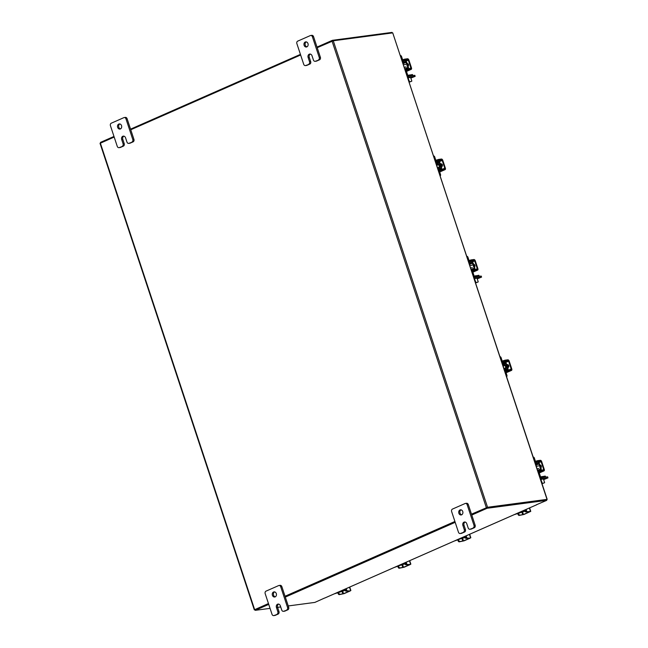 <?xml version="1.0" encoding="UTF-8"?>
<svg xmlns="http://www.w3.org/2000/svg" width="648" height="648" viewBox="0 0 648 648"><rect width="100%" height="100%" fill="white"/><g stroke="black" fill="none" stroke-linecap="round" stroke-linejoin="round"><path stroke-width="0.97" d="M471.485 514.18L487.555 507.271L547.017 499.373L392.737 32.886L547.196 499.389L546.556 499.738M255.045 609.776L254.308 609.841L100.035 143.354L114.186 137.052M486.972 507.53L546.458 499.632M392.737 32.886L333.274 40.784L317.204 47.693M454.912 521.478L285.031 596.249M268.458 603.539L254.308 609.841M130.758 129.762L300.632 54.991M486.794 507.587L471.525 514.301L486.891 507.538L487.134 508.267L471.768 515.03M454.953 521.6L285.071 596.371L454.953 521.6M268.742 604.39L255.231 610.335L254.988 609.606L268.499 603.661L255.045 609.598M324.543 598.055L314.847 602.413L288.247 605.953M536.431 504.76L546.75 500.345L487.134 508.267M486.891 507.538L546.515 499.616L546.75 500.345M536.439 504.792L536.665 504.76A0.907 0.518 66.2 0 0 536.868 504.646M455.188 522.329L285.314 597.1M255.231 610.335L270.054 608.367M277.587 607.362L280.714 606.949M392.178 32.959L391.991 32.4L332.375 40.322L317.01 47.085M100.675 142.997L100.472 142.39L113.983 136.445M130.556 129.155L300.429 54.383M332.586 40.962L332.375 40.322M410.743 77.776L411.998 77.055L407.835 77.987M410.848 78.092L415.174 76.351L408.945 77.153A2.017 1.158 66.2 0 1 407.138 75.411L407.001 75.476M415.044 76.343L414.704 75.322L408.613 76.132A0.931 0.535 66.2 0 1 407.77 75.33L406.158 70.454M400.545 55.947A1.247 1.004 82.4 0 1 400.885 56.498L401.971 60.264M400.424 55.59A1.247 1.004 82.4 0 1 401.517 56.417L402.643 59.819M406.11 62.338L406.742 62.248L408.451 67.416L407.819 67.505L405.988 62.386A0.729 0.421 66.2 0 0 405.34 61.754L403.915 61.949A2.017 1.158 -113.8 0 1 402.108 60.207M406.612 62.265A1.814 1.037 66.2 0 0 405 60.734L403.583 60.928A0.931 0.535 -113.8 0 1 403.08 60.693M407.819 67.505L408.451 67.416M405.389 70.6L405.526 70.543A2.017 1.158 -113.8 0 1 405.891 68.534A2.017 1.158 -113.8 0 1 406.077 68.486L407.503 68.299A0.729 0.421 66.2 0 0 407.697 67.554L404.806 68.826M408.402 68.785A1.814 1.037 66.2 0 0 408.337 67.473M405.526 70.543L407.138 75.411M408.515 65.594A2.592 2.09 -97.6 0 0 408.353 64.768A2.592 2.09 -97.6 0 0 407.633 63.601M407.94 65.885A2.592 2.09 -97.6 0 0 407.778 64.849A2.592 2.09 -97.6 0 0 407.3 63.95M408.07 66.258A1.458 1.175 -97.6 0 0 407.179 63.577M406.183 69.377L407.908 68.85L408.216 69.773L406.49 70.3L406.183 69.377L405.138 69.838M408.216 69.773L411.059 69.393A1.499 0.859 66.2 0 0 411.197 69.36A1.499 0.859 66.2 0 0 411.472 67.862L408.896 60.07A1.499 0.859 66.2 0 0 407.552 58.766L404.7 59.146L405.008 60.07L407.851 59.697L408.321 60.143L410.897 67.943L410.759 68.469L407.908 68.85M405.008 60.07L402.23 61.066M403.283 60.604L402.975 59.673L402.068 60.078M402.975 59.673L404.7 59.146M406.49 70.3L405.583 70.705M543.542 479.309L544.79 478.597L540.626 479.528M543.648 479.633L547.965 477.892L541.744 478.686A2.017 1.158 66.2 0 1 539.938 476.952L539.792 477.009M547.835 477.876L547.503 476.863L541.404 477.673A0.931 0.535 66.2 0 1 540.57 476.863L538.958 471.987M533.336 457.48A1.247 1.004 82.4 0 1 533.685 458.039L534.762 461.805M533.223 457.132A1.247 1.004 82.4 0 1 534.317 457.95L535.442 461.36M538.901 463.871L539.533 463.79L541.242 468.95L540.61 469.039L538.788 463.919A0.729 0.421 66.2 0 0 538.132 463.296L536.714 463.482A2.017 1.158 -113.8 0 1 534.908 461.74M539.411 463.806A1.814 1.037 66.2 0 0 537.8 462.275L536.374 462.461A0.931 0.535 -113.8 0 1 535.872 462.226M540.61 469.039L541.242 468.95M538.18 472.133L538.326 472.076A2.017 1.158 -113.8 0 1 538.691 470.075A2.017 1.158 -113.8 0 1 538.877 470.019L540.294 469.832A0.729 0.421 66.2 0 0 540.497 469.087L537.597 470.367M541.202 470.318A1.814 1.037 66.2 0 0 541.129 469.006M538.326 472.076L539.938 476.952M541.307 467.127A2.592 2.09 -97.6 0 0 541.153 466.301A2.592 2.09 -97.6 0 0 540.424 465.143M540.74 467.419A2.592 2.09 -97.6 0 0 540.578 466.382A2.592 2.09 -97.6 0 0 540.1 465.483M540.861 467.791A1.458 1.175 -97.6 0 0 539.97 465.11M538.982 470.91L540.707 470.383L541.015 471.307L539.282 471.833L538.982 470.91L537.929 471.371M541.015 471.307L543.858 470.934A1.499 0.859 66.2 0 0 543.996 470.894A1.499 0.859 66.2 0 0 544.263 469.403L541.688 461.603A1.499 0.859 66.2 0 0 540.343 460.307L537.5 460.679L537.808 461.611L540.651 461.23L541.112 461.676L543.696 469.476L543.599 469.994L540.707 470.383M537.808 461.611L535.029 462.599M536.074 462.137L535.775 461.214L534.859 461.611M535.775 461.214L537.5 460.679M539.282 471.833L538.375 472.238M409.787 81.956L411.715 81.243L409.787 81.956M409.617 81.85L411.715 81.243M409.577 81.948L408.054 77.89M407.795 75.379L412.444 74.544L412.979 75.557M412.954 75.557L412.444 74.544M409.115 74.982L409.455 76.002L412.784 75.565M542.587 483.489L544.506 482.784L542.587 483.489M542.408 483.392L544.506 482.784M542.376 483.489L540.845 479.423M540.586 476.92L545.243 476.078L545.778 477.09M545.746 477.09L545.243 476.078M541.914 476.523L542.246 477.544L545.576 477.098M306.941 46.834A2.592 2.09 82.4 0 1 305.24 45.149A2.592 2.09 82.4 0 1 306.285 41.901M307.986 43.586A2.592 2.09 82.4 0 1 306.391 47.012A2.592 2.09 82.4 0 1 304.106 45.295A2.592 2.09 82.4 0 1 305.702 41.877A2.592 2.09 82.4 0 1 307.986 43.586M310.319 54.084A2.592 2.09 -97.6 0 0 309.274 57.332L310.676 61.576A1.968 1.588 82.4 0 1 309.809 64.079L306.933 65.343A1.968 1.588 82.4 0 1 306.585 65.44L305.443 65.594A1.968 1.588 -97.6 0 0 305.799 65.489L306.933 65.343M309.809 64.079L305.799 65.489M305.443 65.594A1.968 1.588 -97.6 0 1 303.709 64.29L296.873 43.619A1.968 1.588 -97.6 0 1 297.74 41.116L310.319 35.583A1.968 1.588 -97.6 0 1 310.676 35.478L311.818 35.332A1.968 1.588 82.4 0 1 313.551 36.628L320.387 57.299A1.968 1.588 82.4 0 1 319.521 59.802L316.645 61.066A1.968 1.588 82.4 0 1 316.297 61.163L315.155 61.317A1.968 1.588 -97.6 0 0 315.511 61.22L316.645 61.066M319.521 59.802L315.511 61.22M313.551 36.628L312.409 36.782L319.245 57.453L320.387 57.299M318.387 59.956A1.968 1.588 -97.6 0 0 319.245 57.453M312.409 36.782A1.968 1.588 -97.6 0 0 310.676 35.478M308.675 64.225A1.968 1.588 -97.6 0 0 309.533 61.722L310.676 61.576M315.155 61.317A1.968 1.588 -97.6 0 1 313.421 60.013L312.02 55.777A2.592 2.09 -97.6 0 0 309.736 54.059A2.592 2.09 -97.6 0 0 308.132 57.486L309.533 61.722M461.7 514.779A2.592 2.09 82.4 0 1 459.999 513.095A2.592 2.09 82.4 0 1 461.044 509.838M462.745 511.531A2.592 2.09 82.4 0 1 461.141 514.957A2.592 2.09 82.4 0 1 458.865 513.24A2.592 2.09 82.4 0 1 460.461 509.822A2.592 2.09 82.4 0 1 462.745 511.531M465.078 522.029A2.592 2.09 -97.6 0 0 464.033 525.277L465.434 529.521A1.968 1.588 82.4 0 1 464.567 532.016L461.692 533.288A1.968 1.588 82.4 0 1 461.344 533.385L460.202 533.539A1.968 1.588 -97.6 0 0 460.558 533.434L461.692 533.288M464.567 532.016L460.558 533.434M460.202 533.539A1.968 1.588 -97.6 0 1 458.468 532.235L451.632 511.564A1.968 1.588 -97.6 0 1 452.498 509.061L465.078 503.528A1.968 1.588 -97.6 0 1 465.434 503.423L466.568 503.277A1.968 1.588 82.4 0 1 468.31 504.573L475.146 525.245A1.968 1.588 82.4 0 1 474.279 527.747L471.404 529.011A1.968 1.588 82.4 0 1 471.047 529.108L469.913 529.262A1.968 1.588 -97.6 0 0 470.27 529.165L471.404 529.011M474.279 527.747L470.27 529.165M468.31 504.573L467.168 504.727L474.004 525.398L475.146 525.245M473.145 527.893A1.968 1.588 -97.6 0 0 474.004 525.398M467.168 504.727A1.968 1.588 -97.6 0 0 465.434 503.423M463.433 532.17A1.968 1.588 -97.6 0 0 464.292 529.667L465.434 529.521M469.913 529.262A1.968 1.588 -97.6 0 1 468.18 527.958L466.779 523.722A2.592 2.09 -97.6 0 0 464.495 522.005A2.592 2.09 -97.6 0 0 462.891 525.431L464.292 529.667M120.496 128.903A2.592 2.09 82.4 0 1 118.795 127.211A2.592 2.09 82.4 0 1 119.84 123.962M121.541 125.655A2.592 2.09 82.4 0 1 119.937 129.073A2.592 2.09 82.4 0 1 117.653 127.364A2.592 2.09 82.4 0 1 119.256 123.938A2.592 2.09 82.4 0 1 121.541 125.655M123.865 136.145A2.592 2.09 -97.6 0 0 122.82 139.401L124.222 143.637A1.968 1.588 82.4 0 1 123.363 146.14L120.488 147.404A1.968 1.588 82.4 0 1 120.131 147.501L118.997 147.655A1.968 1.588 -97.6 0 0 119.345 147.558L120.488 147.404M123.363 146.14L119.345 147.558M118.997 147.655A1.968 1.588 -97.6 0 1 117.256 146.351L110.427 125.688A1.968 1.588 -97.6 0 1 111.286 123.185L123.873 117.644A1.968 1.588 -97.6 0 1 124.23 117.547L125.364 117.393A1.968 1.588 82.4 0 1 127.097 118.697L133.934 139.361A1.968 1.588 82.4 0 1 133.075 141.863L130.199 143.127A1.968 1.588 82.4 0 1 129.843 143.232L128.709 143.378A1.968 1.588 -97.6 0 0 129.057 143.281L130.199 143.127M133.075 141.863L129.057 143.281M127.097 118.697L125.963 118.843L132.799 139.514L133.934 139.361M131.933 142.017A1.968 1.588 -97.6 0 0 132.799 139.514M125.963 118.843A1.968 1.588 -97.6 0 0 124.23 117.547M122.221 146.294A1.968 1.588 -97.6 0 0 123.088 143.791L124.222 143.637M128.709 143.378A1.968 1.588 -97.6 0 1 126.968 142.082L125.566 137.838A2.592 2.09 -97.6 0 0 123.282 136.129A2.592 2.09 -97.6 0 0 121.686 139.547L123.088 143.791M275.246 596.849A2.592 2.09 82.4 0 1 273.545 595.156A2.592 2.09 82.4 0 1 274.59 591.908M276.299 593.6A2.592 2.09 82.4 0 1 274.695 597.019A2.592 2.09 82.4 0 1 272.411 595.31A2.592 2.09 82.4 0 1 274.015 591.883A2.592 2.09 82.4 0 1 276.299 593.6M278.624 604.09A2.592 2.09 -97.6 0 0 277.579 607.338L278.98 611.582A1.968 1.588 82.4 0 1 278.122 614.085L275.246 615.349A1.968 1.588 82.4 0 1 274.89 615.446L273.756 615.6A1.968 1.588 -97.6 0 0 274.104 615.503L275.246 615.349M278.122 614.085L274.104 615.503M273.756 615.6A1.968 1.588 -97.6 0 1 272.014 614.296L265.178 593.633A1.968 1.588 -97.6 0 1 266.045 591.13L278.632 585.59A1.968 1.588 -97.6 0 1 278.98 585.492L280.122 585.338A1.968 1.588 82.4 0 1 281.856 586.643L288.692 607.306A1.968 1.588 82.4 0 1 287.825 609.809L284.958 611.072A1.968 1.588 82.4 0 1 284.602 611.177L283.459 611.323A1.968 1.588 -97.6 0 0 283.816 611.226L284.958 611.072M287.825 609.809L283.816 611.226M281.856 586.643L280.722 586.788L287.558 607.46L288.692 607.306M286.691 609.962A1.968 1.588 -97.6 0 0 287.558 607.46M280.722 586.788A1.968 1.588 -97.6 0 0 278.98 585.492M276.98 614.239A1.968 1.588 -97.6 0 0 277.846 611.736L278.98 611.582M283.459 611.323A1.968 1.588 -97.6 0 1 281.726 610.027L280.325 605.783A2.592 2.09 -97.6 0 0 278.041 604.074A2.592 2.09 -97.6 0 0 276.445 607.492L277.846 611.736M477.139 278.535L478.394 277.814L474.223 278.745M477.244 278.851L481.569 277.109L475.34 277.911A2.017 1.158 66.2 0 1 473.534 276.17L473.396 276.234M481.44 277.101L481.1 276.08L475 276.89A0.931 0.535 66.2 0 1 474.166 276.089L472.554 271.212M466.933 256.705A1.247 1.004 82.4 0 1 467.281 257.256L468.366 261.023M466.819 256.349A1.247 1.004 82.4 0 1 467.913 257.175L469.039 260.577M472.505 263.096L473.137 263.007L474.846 268.175L474.215 268.264L472.384 263.145A0.729 0.421 66.2 0 0 471.736 262.513L470.31 262.707A2.017 1.158 -113.8 0 1 468.504 260.966M473.008 263.023A1.814 1.037 66.2 0 0 471.396 261.492L469.97 261.687A0.931 0.535 -113.8 0 1 469.476 261.452M474.215 268.264L474.846 268.175M471.785 271.358L471.922 271.293A2.017 1.158 -113.8 0 1 472.287 269.293A2.017 1.158 -113.8 0 1 472.473 269.244L473.899 269.058A0.729 0.421 66.2 0 0 474.093 268.312L471.193 269.584M474.798 269.544A1.814 1.037 66.2 0 0 474.725 268.223M471.922 271.293L473.534 276.17M474.903 266.352A2.592 2.09 -97.6 0 0 474.749 265.526A2.592 2.09 -97.6 0 0 474.028 264.36M474.336 266.644A2.592 2.09 -97.6 0 0 474.174 265.607A2.592 2.09 -97.6 0 0 473.696 264.708M474.458 267.017A1.458 1.175 -97.6 0 0 473.575 264.335M472.578 270.135L474.304 269.609L474.611 270.532L472.886 271.058L472.578 270.135L471.533 270.597M474.611 270.532L477.455 270.151A1.499 0.859 66.2 0 0 477.592 270.119A1.499 0.859 66.2 0 0 477.868 268.62L475.284 260.828A1.499 0.859 66.2 0 0 473.939 259.524L471.096 259.905L471.404 260.828L474.247 260.456L474.709 260.901L477.293 268.701L477.147 269.228L474.304 269.609M471.404 260.828L468.625 261.824M469.679 261.363L469.371 260.431L468.464 260.836M469.371 260.431L471.096 259.905M472.886 271.058L471.979 271.455M476.183 282.714L478.103 282.002L476.183 282.714M476.013 282.609L478.103 282.002M475.972 282.706L474.449 278.648M474.19 276.137L478.84 275.303L479.374 276.315L478.84 275.303M475.51 275.74L475.851 276.761L479.18 276.323M343.853 589.64A2.066 1.669 82.4 0 1 343.116 589.964L343.602 589.899A2.066 1.669 -97.6 0 0 344.566 589.324M344.647 589.316L345.562 589.275M345.578 589L348.697 587.509M342.241 591.316L334.733 593.706A1.247 1.004 82.4 0 1 334.457 593.779L334.514 593.77M339.601 591.511L341.091 591.511L340.897 590.936M339.665 591.705L338.604 591.948M345.732 589.785L341.091 591.511M342.241 591.324L345.781 589.939M345.271 590.198A2.592 2.09 -97.6 0 0 345.425 590.182L345.149 590.223A2.592 2.09 -97.6 0 0 345.587 590.093A2.592 2.09 -97.6 0 0 345.797 589.98M345.425 590.182A2.592 2.09 -97.6 0 0 345.829 590.077L345.449 588.935M345.303 590.198A1.458 1.175 -97.6 0 0 346.202 590.944A1.458 1.175 -97.6 0 0 346.299 590.895M338.847 593.179A1.296 0.745 66.2 0 0 340.006 594.297L339.269 594.629A1.296 0.745 -113.8 0 1 338.102 593.503L338.847 593.179L338.459 592.013M339.269 594.629L344.112 593.633L350.325 590.903L347.733 590.895L349.758 590.976L343.537 593.714L340.006 594.297M346.996 591.219A1.296 0.745 -113.8 0 1 345.838 590.101L346.575 589.777L346.202 588.659M346.575 589.777A1.296 0.745 66.2 0 0 347.733 590.895M338.102 593.503L337.738 592.385M344.785 590.377A1.458 1.175 -97.6 0 0 346.186 590.952M403.826 563.242A2.066 1.669 82.4 0 1 403.096 563.566L403.574 563.501A2.066 1.669 -97.6 0 0 404.538 562.926M404.611 562.893L405.535 562.877M405.559 562.61L408.669 561.111M405.705 563.387L394.705 567.308A1.247 1.004 82.4 0 1 394.43 567.381L394.486 567.373M399.581 565.113L401.063 565.113L400.877 564.538M399.646 565.307L398.577 565.55M405.753 563.541L401.063 565.113M405.68 563.72A2.592 2.09 -97.6 0 0 405.818 563.72L405.421 562.537M405.243 563.801A2.592 2.09 -97.6 0 0 405.397 563.784L405.122 563.825A2.592 2.09 -97.6 0 0 405.559 563.695A2.592 2.09 -97.6 0 0 405.769 563.59M405.397 563.784A2.592 2.09 -97.6 0 0 405.802 563.679M404.757 563.987A1.458 1.175 -97.6 0 0 406.272 564.497M398.82 566.781A1.296 0.745 66.2 0 0 399.978 567.899L399.241 568.231A1.296 0.745 -113.8 0 1 398.083 567.113L398.82 566.781L398.431 565.615M399.241 568.231L404.093 567.235L410.306 564.505L407.705 564.497L409.917 564.457L403.518 567.316L399.978 567.899M406.968 564.829A1.296 0.745 -113.8 0 1 405.81 563.711L406.547 563.379L406.175 562.262M405.275 563.801A1.458 1.175 -97.6 0 0 406.183 564.546M406.547 563.379A1.296 0.745 66.2 0 0 407.705 564.497M398.083 567.113L397.71 565.988M463.806 536.844A2.066 1.669 82.4 0 1 463.069 537.168L463.547 537.103A2.066 1.669 -97.6 0 0 464.511 536.528M464.592 536.495L465.507 536.479M465.531 536.212L468.642 534.713M465.677 536.99L454.685 540.91A1.247 1.004 82.4 0 1 454.402 540.983L454.459 540.975M459.554 538.715L461.044 538.715L460.85 538.14M459.618 538.909L458.557 539.152M465.734 537.143L461.044 538.715M465.661 537.322A2.592 2.09 -97.6 0 0 465.791 537.322L465.402 536.139M465.224 537.403A2.592 2.09 -97.6 0 0 465.377 537.386L465.102 537.427A2.592 2.09 -97.6 0 0 465.539 537.297A2.592 2.09 -97.6 0 0 465.742 537.192M465.256 537.403A1.458 1.175 -97.6 0 0 466.155 538.148A1.458 1.175 -97.6 0 0 466.244 538.099M458.792 540.383A1.296 0.745 66.2 0 0 459.95 541.509L459.213 541.833A1.296 0.745 -113.8 0 1 458.055 540.716L458.792 540.383L458.403 539.217M459.213 541.833L464.065 540.837L470.278 538.107L467.686 538.099L469.703 538.18L463.49 540.918L459.95 541.509M466.949 538.431A1.296 0.745 -113.8 0 1 465.782 537.314L466.528 536.981L466.155 535.864M466.528 536.981A1.296 0.745 66.2 0 0 467.686 538.099M458.055 540.716L457.682 539.59M464.738 537.589A1.458 1.175 -97.6 0 0 466.139 538.156M523.746 510.462A2.066 1.669 82.4 0 1 523.025 510.778A2.066 1.669 82.4 0 1 523.009 510.786L523.495 510.721A2.066 1.669 -97.6 0 0 524.459 510.146M524.54 510.114L525.455 510.098M525.471 509.822L528.59 508.332M522.134 512.131L514.625 514.528A1.247 1.004 82.4 0 1 514.35 514.593L514.407 514.593M519.494 512.333L520.984 512.333L520.798 511.758M519.558 512.528L518.497 512.77M525.625 510.608L520.984 512.333M522.134 512.147L525.674 510.762M525.163 511.021A2.592 2.09 -97.6 0 0 525.317 511.005L525.042 511.037A2.592 2.09 -97.6 0 0 525.479 510.916A2.592 2.09 -97.6 0 0 525.69 510.802M525.317 511.005A2.592 2.09 -97.6 0 0 525.722 510.899L525.342 509.757M525.196 511.021A1.458 1.175 -97.6 0 0 526.103 511.758A1.458 1.175 -97.6 0 0 526.192 511.709M518.74 514.002A1.296 0.745 66.2 0 0 519.899 515.12L519.161 515.444A1.296 0.745 -113.8 0 1 518.003 514.326L518.74 514.002L518.351 512.835M519.161 515.444L524.005 514.455L530.769 511.369L527.626 511.718L529.651 511.799L523.43 514.536L519.899 515.12M526.889 512.042A1.296 0.745 -113.8 0 1 525.731 510.924L526.468 510.6L526.095 509.482M526.468 510.6A1.296 0.745 66.2 0 0 527.626 511.718M518.003 514.326L517.63 513.208M524.678 511.199A1.458 1.175 -97.6 0 0 526.079 511.774M436.469 164.584A2.066 1.669 82.4 0 1 439.06 165.588A2.066 1.669 82.4 0 1 437.708 168.326M433.617 155.966A1.247 1.004 82.4 0 1 434.654 156.792L434.079 156.873L435.302 160.574A1.92 1.102 66.2 0 0 437.019 162.227L435.861 162.737M435.983 163.118L438.445 162.041L437.019 162.227M438.445 162.041A0.826 0.478 -113.8 0 1 439.182 162.753L436.29 164.033M439.749 162.648A1.814 1.037 66.2 0 0 438.137 161.117L436.712 161.303A0.931 0.535 -113.8 0 1 435.877 160.502L434.654 156.792M434.079 156.873A1.247 1.004 -97.6 0 0 433.739 156.314M439.393 169.954L439.555 169.881A0.931 0.535 -113.8 0 0 439.295 170.829L440.527 174.539A1.247 1.004 82.4 0 1 440.227 175.948M438.08 169.444L439.069 169.007A1.92 1.102 66.2 0 1 439.247 168.958L440.664 168.763A0.826 0.478 -113.8 0 0 440.891 167.921L441.466 167.848A1.814 1.037 66.2 0 1 441.531 169.177M439.069 169.007A1.92 1.102 66.2 0 0 438.72 170.91L439.952 174.612L440.527 174.539M439.935 175.6A1.247 1.004 -97.6 0 0 439.952 174.612M439.304 162.705L441.013 167.873L441.588 167.792L439.879 162.632L439.182 162.753M441.013 167.873L437.999 169.201M442.406 165.872A2.592 2.09 -97.6 0 0 442.252 165.046A2.592 2.09 -97.6 0 0 441.523 163.879M441.369 167.144A2.592 2.09 -97.6 0 0 441.369 165.159A2.592 2.09 -97.6 0 0 440.227 163.685M441.49 167.508A2.592 2.09 -97.6 0 0 441.677 165.119A2.592 2.09 -97.6 0 0 440.162 163.482M436.801 165.588A1.296 1.045 82.4 0 1 437.125 166.552M441.79 166.641A1.458 1.175 -97.6 0 0 440.883 163.904L441.377 163.847M440.073 169.655L441.806 169.12L442.106 170.051L440.381 170.578L440.073 169.655L438.591 170.303M442.106 170.051L444.957 169.671A1.499 0.859 66.2 0 0 445.095 169.63A1.499 0.859 66.2 0 0 445.362 168.14L442.786 160.34A1.499 0.859 66.2 0 0 441.442 159.043L438.599 159.424L438.899 160.348L441.75 159.975L442.211 160.421L444.787 168.221L444.65 168.747L441.806 169.12M438.899 160.348L435.78 161.49M437.173 160.874L436.865 159.951L435.845 160.404M436.865 159.951L438.599 159.424M440.381 170.578L439.36 171.023M502.872 365.367A2.066 1.669 82.4 0 1 505.464 366.371A2.066 1.669 82.4 0 1 504.112 369.109M500.021 356.74A1.247 1.004 82.4 0 1 501.058 357.575L500.483 357.647L501.706 361.349A1.92 1.102 66.2 0 0 503.423 363.01L502.265 363.52M502.386 363.901L504.841 362.815L503.423 363.01M504.841 362.815A0.826 0.478 -113.8 0 1 505.586 363.536L502.686 364.808M506.153 363.423A1.814 1.037 66.2 0 0 504.541 361.892L503.115 362.078A0.931 0.535 -113.8 0 1 502.281 361.276L501.058 357.575M500.483 357.647A1.247 1.004 -97.6 0 0 500.135 357.089M505.788 370.729L505.95 370.656A0.931 0.535 -113.8 0 0 505.699 371.612L506.922 375.314A1.247 1.004 82.4 0 1 506.631 376.731M504.476 370.219L505.472 369.781A1.92 1.102 66.2 0 1 505.651 369.733L507.068 369.546A0.826 0.478 -113.8 0 0 507.295 368.704L507.87 368.623A1.814 1.037 66.2 0 1 507.935 369.951M505.472 369.781A1.92 1.102 66.2 0 0 505.124 371.685L506.347 375.386L506.922 375.314M506.339 376.375A1.247 1.004 -97.6 0 0 506.347 375.386M505.699 363.479L507.408 368.647L507.983 368.574L506.274 363.406L505.586 363.536M507.408 368.647L504.395 369.976M508.81 366.647A2.592 2.09 -97.6 0 0 508.648 365.82A2.592 2.09 -97.6 0 0 507.927 364.662M507.773 367.918A2.592 2.09 -97.6 0 0 507.773 365.942A2.592 2.09 -97.6 0 0 506.631 364.459M507.894 368.291A2.592 2.09 -97.6 0 0 508.073 365.901A2.592 2.09 -97.6 0 0 506.558 364.257M503.204 366.363A1.296 1.045 82.4 0 1 503.52 367.335M508.194 367.416A1.458 1.175 -97.6 0 0 507.287 364.678M506.477 370.429L508.202 369.903L508.51 370.826L506.785 371.353L506.477 370.429L504.986 371.085M508.51 370.826L511.353 370.445A1.499 0.859 66.2 0 0 511.491 370.413A1.499 0.859 66.2 0 0 511.766 368.923L509.182 361.122A1.499 0.859 66.2 0 0 507.838 359.826L504.995 360.199L505.302 361.13L508.145 360.75L508.607 361.195L511.191 368.996L511.094 369.514L508.202 369.903M505.302 361.13L502.184 362.273M503.577 361.657L503.269 360.725L502.249 361.179M503.269 360.725L504.995 360.199M506.785 371.353L505.764 371.806M487.555 507.271L333.274 40.784M486.34 507.643L332.068 41.156M100.367 143.135L254.64 609.622M324.778 598.023L536.665 504.76M407.73 77.687L408.945 77.153M400.885 56.498L401.517 56.417M402.7 62.483L403.915 61.949M405.34 61.754L402.829 62.864M403.096 63.666L405.988 62.386M405.381 60.782L407.851 59.697M406.482 71.41L411.059 69.393M408.321 60.143L405.956 61.179M409.244 68.672L410.897 67.943M540.529 479.22L541.744 478.686M533.685 458.039L534.317 457.95M535.499 464.017L536.714 463.482M538.132 463.296L535.621 464.397M535.888 465.199L538.788 463.919M538.172 462.324L540.651 461.23M539.274 472.951L543.858 470.934M541.112 461.676L538.755 462.713M542.036 470.205L543.696 469.476M309.274 57.332L308.132 57.486M464.033 525.277L462.891 525.431M122.82 139.401L121.686 139.547M277.579 607.338L276.445 607.492M474.125 278.446L475.34 277.911M467.281 257.256L467.913 257.175M469.095 263.242L470.31 262.707M471.736 262.513L469.225 263.623M469.484 264.416L472.384 263.145M471.776 261.541L474.247 260.456M472.87 272.168L477.455 270.151M474.709 260.901L472.351 261.938M475.632 269.43L477.293 268.701M344.882 589.356A2.276 1.839 82.4 0 1 344.153 589.972A2.276 1.839 82.4 0 1 343.019 590.004M341.966 590.474L342.193 591.179M342.849 593.924L342.014 591.397M350.576 590.522L349.466 587.169M342.727 591.26L343.537 593.714M404.854 562.958A2.276 1.839 82.4 0 1 404.133 563.574A2.276 1.839 82.4 0 1 402.991 563.606M401.938 564.076L402.173 564.781M402.821 567.527L401.987 564.999M410.557 564.125L409.447 560.771M402.7 564.862L403.518 567.316M464.835 536.56A2.276 1.839 82.4 0 1 464.106 537.176A2.276 1.839 82.4 0 1 462.972 537.208M461.911 537.678L462.145 538.383M462.802 541.129L461.959 538.601M470.529 537.727L469.419 534.373M462.68 538.464L463.49 540.918M524.775 510.179A2.276 1.839 82.4 0 1 524.054 510.794A2.276 1.839 82.4 0 1 522.912 510.827M521.859 511.288L522.094 512.001M522.742 514.747L521.907 512.22M530.469 511.345L529.359 507.992M522.62 512.082L523.43 514.536M438.016 168.269A2.066 1.669 -97.6 0 0 437.708 164.163A2.066 1.669 -97.6 0 0 437.473 164.211M437.044 164.26A2.276 1.839 82.4 0 1 439.806 165.443A2.276 1.839 82.4 0 1 439.522 167.735A2.276 1.839 82.4 0 1 437.724 168.383M438.761 161.287L441.75 159.975M445.095 169.63L439.684 172.012L444.957 169.671M442.211 160.421L439.247 161.725M443.135 168.95L444.787 168.221M504.411 369.044A2.066 1.669 -97.6 0 0 504.104 364.937A2.066 1.669 -97.6 0 0 503.877 364.986M503.439 365.043A2.276 1.839 82.4 0 1 506.201 366.217A2.276 1.839 82.4 0 1 505.926 368.51A2.276 1.839 82.4 0 1 504.128 369.166M505.165 362.062L508.145 360.75M506.08 372.77L511.353 370.445M508.607 361.195L505.643 362.499M509.531 369.725L511.191 368.996M536.755 504.735L324.859 597.999M405.891 68.534L404.854 68.996M415.174 76.351L414.833 75.338M403.437 64.711L405.664 64.419M404.271 67.214L406.004 66.987M406.482 71.434L411.197 69.36M538.691 470.075L537.654 470.529M547.965 477.892L547.633 476.871M536.236 466.244L538.456 465.953M537.062 468.755L538.796 468.52M539.282 472.967L543.996 470.894M411.82 81.016L410.573 77.25M544.612 482.558L543.364 478.783M472.287 269.293L471.25 269.754M481.569 277.109L481.229 276.089M469.832 265.469L472.06 265.178M470.667 267.972L472.4 267.746M472.878 272.192L477.592 270.119M478.216 281.775L476.969 278.008M350.876 590.547L349.726 587.056M410.856 564.149L409.698 560.658M470.829 537.751L469.67 534.26M530.769 511.369L529.619 507.878M437.238 164.219L437.708 164.163M437.781 168.318L438.25 168.261M436.639 165.078L438.631 164.819M437.465 167.589L438.971 167.387M503.642 365.002L504.104 364.937M504.185 369.101L504.646 369.036M503.034 365.861L505.035 365.594M503.861 368.364L505.375 368.161M506.088 372.786L511.491 370.413"/></g></svg>
